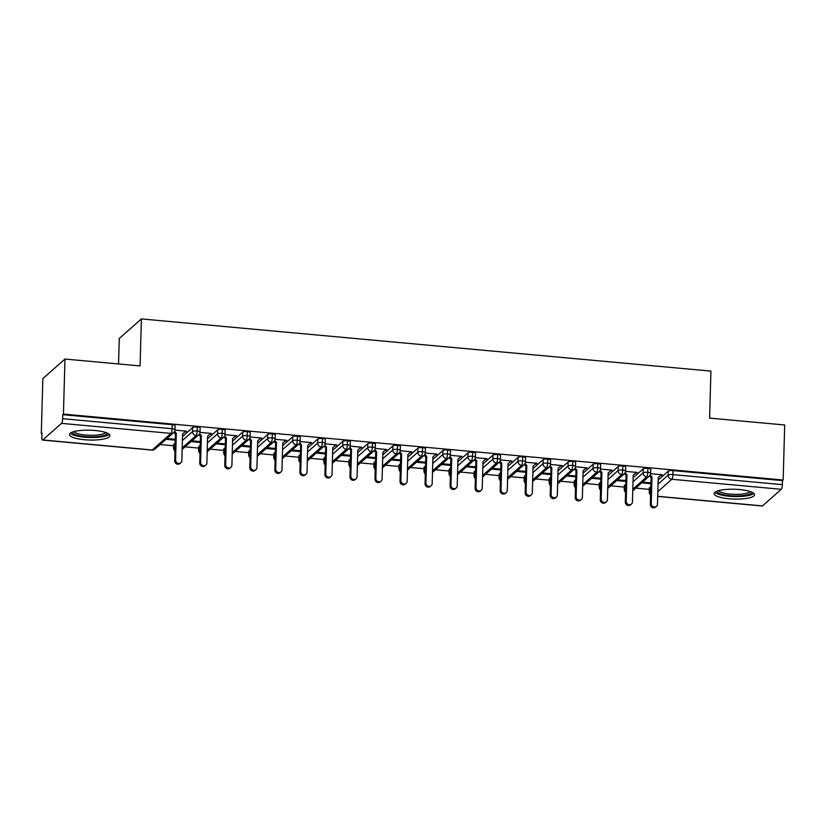 <?xml version="1.0" encoding="UTF-8"?>
<svg xmlns="http://www.w3.org/2000/svg" width="826" height="826" viewBox="0 0 826 826"><rect width="100%" height="100%" fill="white"/><g stroke="black" fill="none" stroke-linecap="round" stroke-linejoin="round"><path stroke-width="1.24" d="M94.928 430.48A20.227 4.925 1.6 0 1 109.91 435.674A20.227 4.925 1.6 0 1 84.469 439.731A20.227 4.925 1.6 0 1 69.487 434.538A20.227 4.925 1.6 0 1 94.928 430.48M739.559 489.539A20.227 4.925 1.6 0 1 754.541 494.733A20.227 4.925 1.6 0 1 729.1 498.79A20.227 4.925 1.6 0 1 714.108 493.597A20.227 4.925 1.6 0 1 739.559 489.539M41.3 433.66L41.971 433.061L41.858 437.088A3.893 0.95 -84.8 0 0 42.508 440.072A3.893 0.95 -84.8 0 0 42.756 439.969L61.537 423.366A3.893 0.95 -84.8 0 0 62.652 418.699L62.766 414.683L63.437 414.084L64.965 359.042L42.838 378.607L41.3 433.66L41.95 433.712M160.099 444.543L173.666 445.782M185.138 446.835L198.705 448.074M210.165 449.127L223.743 450.376M235.204 451.419L248.771 452.669M260.242 453.711L273.809 454.961M285.269 456.014L298.836 457.253M310.308 458.306L323.875 459.545M335.335 460.598L348.913 461.837M360.373 462.89L373.941 464.129M385.412 465.183L398.979 466.422M410.439 467.475L424.017 468.724M435.478 469.767L449.045 471.016M460.505 472.059L474.083 473.308M485.543 474.361L499.11 475.6M510.582 476.654L524.149 477.893M535.609 478.946L549.187 480.185M560.648 481.238L574.215 482.477M585.686 483.53L599.253 484.779M610.713 485.822L624.28 487.072M635.752 488.114L649.319 489.364M118.541 363.956L119.254 338.495L141.38 318.919L710.907 371.101L709.596 418.101L784.7 424.987L783.162 480.03L782.49 480.618L673.035 470.593L672.922 474.609L782.377 484.645L782.49 480.618M782.377 484.645A3.893 0.95 95.2 0 1 781.272 489.302L762.491 505.904A3.893 0.95 95.2 0 1 762.243 506.008L657.702 496.426M63.437 414.084L783.162 480.03M64.965 359.042L140.069 365.928L141.38 318.919M660.573 475.435L661.327 475.508L661.347 474.754M661.327 475.508L662.194 474.733L650.609 473.68M641.688 482.869L650.929 483.716M650.95 482.869L642.556 482.095M649.494 487.743L649.381 491.759A3.893 0.95 1.6 0 0 649.246 491.997L649.36 487.98A3.893 0.95 1.6 0 1 649.494 487.743L650.847 486.535M658.157 480.082L668.265 471.14A3.893 0.95 1.6 0 1 673.035 470.593M62.766 414.683L172.221 424.709A3.893 0.95 1.6 0 1 175.102 425.71L174.988 429.726A3.893 0.95 -178.4 0 0 172.107 428.735L172.221 424.709M173.842 444.161L173.728 448.188A3.893 0.95 1.6 0 0 173.594 448.425L173.708 444.398A3.893 0.95 1.6 0 1 173.842 444.161L175.205 442.963M182.505 436.5L192.623 427.558A3.893 0.95 1.6 0 1 197.259 427.001A3.893 0.95 1.6 0 1 200.14 428.002L200.026 432.019A3.893 0.95 -178.4 0 0 197.146 431.027L197.259 427.001M184.931 431.864L186.552 431.162L174.967 430.098M175.308 439.287L166.904 438.523M166.036 439.298L175.277 440.144M198.88 446.463L198.767 450.48A3.893 0.95 1.6 0 0 198.632 450.717L198.746 446.69A3.893 0.95 1.6 0 1 198.88 446.463L200.233 445.255M207.543 438.792L217.651 429.85A3.893 0.95 1.6 0 1 222.287 429.293A3.893 0.95 1.6 0 1 225.168 430.294L225.064 434.321A3.893 0.95 -178.4 0 0 222.184 433.32L222.287 429.293M209.959 434.156L211.58 433.454L199.995 432.39M200.336 441.59L191.942 440.816M191.074 441.59L200.315 442.437M223.908 448.755L223.794 452.772A3.893 0.95 1.6 0 0 223.67 453.009L223.774 448.983A3.893 0.95 1.6 0 1 223.908 448.755L225.271 447.547M232.581 441.094L242.689 432.143A3.893 0.95 1.6 0 1 247.325 431.595A3.893 0.95 1.6 0 1 250.206 432.587L250.092 436.613A3.893 0.95 -178.4 0 0 247.211 435.612L247.325 431.595M234.997 436.448L236.618 435.746L225.033 434.683M225.374 443.882L216.98 443.108M216.102 443.882L225.353 444.729M248.946 451.048L248.832 455.064A3.893 0.95 1.6 0 0 248.698 455.302L248.812 451.285A3.893 0.95 1.6 0 1 248.946 451.048L250.309 449.84M257.609 443.386L267.727 434.445A3.893 0.95 1.6 0 1 272.363 433.887A3.893 0.95 1.6 0 1 275.244 434.879L275.13 438.905A3.893 0.95 -178.4 0 0 272.25 437.904L272.363 433.887M260.025 438.74L261.646 438.038L250.071 436.975M250.412 446.174L242.008 445.4M241.14 446.174L250.381 447.021M273.974 453.34L273.871 457.356A3.893 0.95 1.6 0 0 273.736 457.594L273.85 453.577A3.893 0.95 1.6 0 1 273.974 453.34L275.337 452.132M282.647 445.679L292.755 436.737A3.893 0.95 1.6 0 1 297.391 436.18A3.893 0.95 1.6 0 1 300.272 437.171L300.158 441.198A3.893 0.95 -178.4 0 0 297.277 440.196L297.391 436.18M285.063 441.032L286.684 440.33L275.099 439.277M275.44 448.466L267.046 447.692M266.168 448.466L275.419 449.313M299.012 455.632L298.898 459.659A3.893 0.95 1.6 0 0 298.764 459.886L298.878 455.869A3.893 0.95 1.6 0 1 299.012 455.632L300.375 454.434M307.675 447.971L317.793 439.029A3.893 0.95 1.6 0 1 322.429 438.472A3.893 0.95 1.6 0 1 325.31 439.473L325.196 443.49A3.893 0.95 -178.4 0 0 322.316 442.488L322.429 438.472M310.101 443.325L311.722 442.622L300.137 441.569M300.478 450.759L292.074 449.994M291.206 450.759L300.447 451.605M324.05 457.924L323.937 461.951A3.893 0.95 1.6 0 0 323.802 462.178L323.916 458.162A3.893 0.95 1.6 0 1 324.05 457.924L325.403 456.726M332.713 450.263L342.831 441.321A3.893 0.95 1.6 0 1 347.457 440.764A3.893 0.95 1.6 0 1 350.348 441.765L350.234 445.782A3.893 0.95 -178.4 0 0 347.354 444.791L347.457 440.764M335.129 445.627L336.75 444.925L325.165 443.861M325.506 453.051L317.112 452.287M316.244 453.051L325.485 453.897M349.078 460.216L348.964 464.243A3.893 0.95 1.6 0 0 348.84 464.48L348.944 460.454A3.893 0.95 1.6 0 1 349.078 460.216L350.441 459.019M357.751 452.555L367.859 443.614A3.893 0.95 1.6 0 1 372.495 443.056A3.893 0.95 1.6 0 1 375.376 444.058L375.262 448.074A3.893 0.95 -178.4 0 0 372.381 447.083L372.495 443.056M360.167 447.919L361.788 447.217L350.203 446.154M350.544 455.343L342.15 454.579M341.272 455.353L350.523 456.2M374.116 462.508L374.002 466.535A3.893 0.95 1.6 0 0 373.868 466.773L373.982 462.746A3.893 0.95 1.6 0 1 374.116 462.508L375.479 461.311M382.779 454.847L392.897 445.906A3.893 0.95 1.6 0 1 397.533 445.348A3.893 0.95 1.6 0 1 400.414 446.35L400.3 450.366A3.893 0.95 -178.4 0 0 397.42 449.375L397.533 445.348M385.205 450.211L386.816 449.509L375.241 448.446M375.582 457.635L367.178 456.871M366.31 457.645L375.551 458.492M399.144 464.811L399.041 468.827A3.893 0.95 1.6 0 0 398.906 469.065L399.02 465.038A3.893 0.95 1.6 0 1 399.144 464.811L400.507 463.603M407.817 457.139L417.925 448.198A3.893 0.95 1.6 0 1 422.561 447.64A3.893 0.95 1.6 0 1 425.442 448.642L425.328 452.669A3.893 0.95 -178.4 0 0 422.447 451.667L422.561 447.64M410.233 452.503L411.854 451.801L400.269 450.738M400.61 459.937L392.216 459.163M391.338 459.937L400.589 460.784M424.182 467.103L424.068 471.119A3.893 0.95 1.6 0 0 423.934 471.357L424.048 467.34A3.893 0.95 1.6 0 1 424.182 467.103L425.545 465.895M432.845 459.442L442.963 450.49A3.893 0.95 1.6 0 1 447.599 449.943A3.893 0.95 1.6 0 1 450.48 450.934L450.366 454.961A3.893 0.95 -178.4 0 0 447.485 453.959L447.599 449.943M435.271 454.796L436.892 454.094L425.307 453.03M425.648 462.23L417.254 461.455M416.376 462.23L425.627 463.076M449.22 469.395L449.107 473.412A3.893 0.95 1.6 0 0 448.972 473.649L449.086 469.633A3.893 0.95 1.6 0 1 449.22 469.395L450.573 468.187M457.883 461.734L468.001 452.793A3.893 0.95 1.6 0 1 472.637 452.235A3.893 0.95 1.6 0 1 475.518 453.226L475.404 457.253A3.893 0.95 -178.4 0 0 472.524 456.251L472.637 452.235M460.299 457.088L461.92 456.386L450.335 455.322M450.676 464.522L442.282 463.747M441.414 464.522L450.655 465.368M474.248 471.687L474.134 475.704A3.893 0.95 1.6 0 0 474.01 475.941L474.114 471.925A3.893 0.95 1.6 0 1 474.248 471.687L475.611 470.479M482.921 464.026L493.029 455.085A3.893 0.95 1.6 0 1 497.665 454.527A3.893 0.95 1.6 0 1 500.546 455.529L500.432 459.545A3.893 0.95 -178.4 0 0 497.551 458.544L497.665 454.527M485.337 459.38L486.958 458.678L475.373 457.625M475.714 466.814L467.32 466.05M466.442 466.814L475.693 467.661M499.286 473.979L499.172 478.006A3.893 0.95 1.6 0 0 499.038 478.233L499.152 474.217A3.893 0.95 1.6 0 1 499.286 473.979L500.649 472.782M507.949 466.318L518.067 457.377A3.893 0.95 1.6 0 1 522.703 456.819A3.893 0.95 1.6 0 1 525.584 457.821L525.47 461.837A3.893 0.95 -178.4 0 0 522.59 460.846L522.703 456.819M510.375 461.682L511.986 460.98L500.411 459.917M500.752 469.106L492.348 468.342M491.48 469.106L500.721 469.953M524.324 476.272L524.211 480.298A3.893 0.95 1.6 0 0 524.076 480.536L524.19 476.509A3.893 0.95 1.6 0 1 524.324 476.272L525.677 475.074M532.987 468.61L543.095 459.669A3.893 0.95 1.6 0 1 547.731 459.111A3.893 0.95 1.6 0 1 550.612 460.113L550.508 464.129A3.893 0.95 -178.4 0 0 547.617 463.138L547.731 459.111M535.403 463.975L537.024 463.272L525.439 462.209M525.78 471.398L517.386 470.634M516.518 471.398L525.759 472.255M549.352 478.564L549.238 482.59A3.893 0.95 1.6 0 0 549.104 482.828L549.218 478.801A3.893 0.95 1.6 0 1 549.352 478.564L550.715 477.366M558.015 470.903L568.133 461.961A3.893 0.95 1.6 0 1 572.769 461.404A3.893 0.95 1.6 0 1 575.65 462.405L575.536 466.422A3.893 0.95 -178.4 0 0 572.655 465.43L572.769 461.404M560.441 466.267L562.062 465.565L550.477 464.501M550.818 473.69L542.424 472.926M541.546 473.701L550.797 474.547M574.39 480.866L574.277 484.883A3.893 0.95 1.6 0 0 574.142 485.12L574.256 481.093A3.893 0.95 1.6 0 1 574.39 480.866L575.753 479.658M583.053 473.195L593.171 464.253A3.893 0.95 1.6 0 1 597.807 463.696A3.893 0.95 1.6 0 1 600.688 464.697L600.574 468.724A3.893 0.95 -178.4 0 0 597.694 467.722L597.807 463.696M585.469 468.559L587.09 467.857L575.505 466.793M575.846 475.993L567.452 475.218M566.584 475.993L575.825 476.839M599.418 483.158L599.304 487.175A3.893 0.95 1.6 0 0 599.18 487.412L599.294 483.386A3.893 0.95 1.6 0 1 599.418 483.158L600.781 481.95M608.091 475.497L618.199 466.545A3.893 0.95 1.6 0 1 622.835 465.998A3.893 0.95 1.6 0 1 625.716 466.989L625.602 471.016A3.893 0.95 -178.4 0 0 622.721 470.015L622.835 465.998M610.507 470.851L612.128 470.149L600.543 469.085M600.884 478.285L592.49 477.511M591.612 478.285L600.863 479.132M624.456 485.451L624.342 489.467A3.893 0.95 1.6 0 0 624.208 489.704L624.322 485.688A3.893 0.95 1.6 0 1 624.456 485.451L625.819 484.243M633.119 477.789L643.237 468.848A3.893 0.95 1.6 0 1 647.873 468.29A3.893 0.95 1.6 0 1 650.754 469.282L650.64 473.308A3.893 0.95 -178.4 0 0 647.76 472.307L647.873 468.29M635.545 473.143L637.166 472.441L625.581 471.378M625.922 480.577L617.518 479.803M616.65 480.577L625.891 481.424M632.799 489.209L646.644 476.963A3.893 0.95 -84.8 0 0 647.76 472.307A3.893 0.95 -178.4 0 0 643.124 472.864L643.237 468.848M636.288 473.215L636.309 472.462M611.25 470.923L611.281 470.17M586.223 468.631L586.243 467.877M561.184 466.329L561.205 465.585M536.157 464.036L536.177 463.293M511.118 461.744L511.139 460.991M486.08 459.452L486.101 458.698M461.053 457.16L461.073 456.406M436.014 454.868L436.035 454.114M410.987 452.576L411.007 451.822M385.949 450.284L385.969 449.53M360.91 447.981L360.931 447.238M335.883 445.689L335.903 444.946M310.844 443.397L310.865 442.643M285.817 441.105L285.837 440.351M260.779 438.812L260.799 438.059M235.74 436.52L235.761 435.767M210.713 434.228L210.733 433.474M185.674 431.926L185.695 431.182M607.771 486.917L621.617 474.671A3.893 0.95 -84.8 0 0 622.721 470.015A3.893 0.95 -178.4 0 0 618.085 470.572L618.199 466.545M582.733 484.625L596.578 472.379A3.893 0.95 -84.8 0 0 597.694 467.722A3.893 0.95 -178.4 0 0 593.058 468.28L593.171 464.253M557.705 482.332L571.54 470.087A3.893 0.95 -84.8 0 0 572.655 465.43A3.893 0.95 -178.4 0 0 568.02 465.988L568.133 461.961M532.667 480.04L546.513 467.795A3.893 0.95 -84.8 0 0 547.617 463.138A3.893 0.95 -178.4 0 0 542.992 463.696L543.095 459.669M507.629 477.738L521.474 465.503A3.893 0.95 -84.8 0 0 522.59 460.846A3.893 0.95 -178.4 0 0 517.954 461.393L518.067 457.377M482.601 475.446L496.447 463.21A3.893 0.95 -84.8 0 0 497.551 458.544A3.893 0.95 -178.4 0 0 492.915 459.101L493.029 455.085M457.563 473.153L471.409 460.918A3.893 0.95 -84.8 0 0 472.524 456.251A3.893 0.95 -178.4 0 0 467.888 456.809L468.001 452.793M432.535 470.861L446.37 458.616A3.893 0.95 -84.8 0 0 447.485 453.959A3.893 0.95 -178.4 0 0 442.85 454.517L442.963 450.49M407.497 468.569L421.343 456.324A3.893 0.95 -84.8 0 0 422.447 451.667A3.893 0.95 -178.4 0 0 417.811 452.225L417.925 448.198M382.459 466.277L396.304 454.032A3.893 0.95 -84.8 0 0 397.42 449.375A3.893 0.95 -178.4 0 0 392.784 449.933L392.897 445.906M357.431 463.985L371.277 451.739A3.893 0.95 -84.8 0 0 372.381 447.083A3.893 0.95 -178.4 0 0 367.746 447.64L367.859 443.614M332.393 461.682L346.239 449.447A3.893 0.95 -84.8 0 0 347.354 444.791A3.893 0.95 -178.4 0 0 342.718 445.338L342.831 441.321M307.355 459.39L321.2 447.155A3.893 0.95 -84.8 0 0 322.316 442.488A3.893 0.95 -178.4 0 0 317.68 443.046L317.793 439.029M282.327 457.098L296.173 444.863A3.893 0.95 -84.8 0 0 297.277 440.196A3.893 0.95 -178.4 0 0 292.641 440.754L292.755 436.737M257.289 454.806L271.135 442.56A3.893 0.95 -84.8 0 0 272.25 437.904A3.893 0.95 -178.4 0 0 267.614 438.461L267.727 434.445M232.261 452.514L246.107 440.268A3.893 0.95 -84.8 0 0 247.211 435.612A3.893 0.95 -178.4 0 0 242.576 436.169L242.689 432.143M207.223 450.222L221.069 437.976A3.893 0.95 -84.8 0 0 222.184 433.32A3.893 0.95 -178.4 0 0 217.548 433.877L217.651 429.85M182.185 447.929L196.03 435.684A3.893 0.95 -84.8 0 0 197.146 431.027A3.893 0.95 -178.4 0 0 192.51 431.585L192.623 427.558M656.505 506.307L655.627 507.081A3.242 3.046 -131.5 0 1 650.351 504.366L651.229 503.592A3.242 3.046 48.5 0 0 656.505 506.307A3.242 3.046 48.5 0 0 657.486 504.17L658.229 477.521L661.44 474.671M650.351 504.366L651.095 477.717L649.515 475.941M651.229 503.592L651.972 476.953L650.217 474.971M651.972 476.953L651.095 477.717M631.467 504.015L630.599 504.789A3.242 3.046 -131.5 0 1 625.323 502.074L626.191 501.299A3.242 3.046 48.5 0 0 631.467 504.015A3.242 3.046 48.5 0 0 632.448 501.878L633.191 475.229L636.412 472.379M625.323 502.074L626.067 475.425L624.477 473.639M626.191 501.299L626.934 474.661L625.179 472.678M626.934 474.661L626.067 475.425M606.429 501.723L605.561 502.487A3.242 3.046 -131.5 0 1 600.285 499.782L601.152 499.007A3.242 3.046 48.5 0 0 606.429 501.723A3.242 3.046 48.5 0 0 607.42 499.575L608.163 472.937L611.374 470.077M600.285 499.782L601.029 473.133L599.449 471.347M601.152 499.007L601.896 472.358L600.141 470.386M601.896 472.358L601.029 473.133M581.401 499.431L580.523 500.195A3.242 3.046 -131.5 0 1 575.247 497.479L576.125 496.715A3.242 3.046 48.5 0 0 581.401 499.431A3.242 3.046 48.5 0 0 582.382 497.283L583.125 470.644L586.346 467.784M575.247 497.479L575.99 470.841L574.411 469.054M576.125 496.715L576.868 470.066L575.113 468.094M576.868 470.066L575.99 470.841M556.363 497.128L555.495 497.902A3.242 3.046 -131.5 0 1 550.219 495.187L551.087 494.423A3.242 3.046 48.5 0 0 556.363 497.128A3.242 3.046 48.5 0 0 557.343 494.991L558.087 468.352L561.308 465.492M550.219 495.187L550.963 468.548L549.373 466.762M551.087 494.423L551.83 467.774L550.075 465.802M551.83 467.774L550.963 468.548M751.887 492.182A17.501 4.264 1.6 0 1 729.874 495.652A17.501 4.264 1.6 0 1 716.906 491.202M718.496 490.685A16.2 3.954 -178.4 0 0 730.246 494.103A16.2 3.954 -178.4 0 0 750.328 491.573M714.882 492.306A20.092 4.894 -178.4 0 0 729.203 496.25A20.092 4.894 -178.4 0 0 753.839 493.39M107.256 433.123A17.501 4.264 1.6 0 1 85.243 436.593A17.501 4.264 1.6 0 1 72.275 432.143M73.865 431.626A16.2 3.954 -178.4 0 0 85.615 435.044A16.2 3.954 -178.4 0 0 105.697 432.514M70.262 433.247A20.092 4.894 -178.4 0 0 84.572 437.191A20.092 4.894 -178.4 0 0 109.218 434.331M531.335 494.836L530.457 495.61A3.242 3.046 -131.5 0 1 525.181 492.895L526.059 492.12A3.242 3.046 48.5 0 0 531.335 494.836A3.242 3.046 48.5 0 0 532.316 492.699L533.059 466.06L536.27 463.2M525.181 492.895L525.925 466.256L524.345 464.47M526.059 492.12L526.802 465.482L525.047 463.5M526.802 465.482L525.925 466.256M506.297 492.544L505.419 493.318A3.242 3.046 -131.5 0 1 500.143 490.603L501.021 489.828A3.242 3.046 48.5 0 0 506.297 492.544A3.242 3.046 48.5 0 0 507.278 490.407L508.021 463.758L511.242 460.908M500.143 490.603L500.897 463.964L499.307 462.178M501.021 489.828L501.764 463.19L500.009 461.207M501.764 463.19L500.897 463.964M481.259 490.252L480.391 491.026A3.242 3.046 -131.5 0 1 475.115 488.311L475.983 487.536A3.242 3.046 48.5 0 0 481.259 490.252A3.242 3.046 48.5 0 0 482.239 488.114L482.993 461.466L486.204 458.616M475.115 488.311L475.859 461.662L474.279 459.886M475.983 487.536L476.726 460.898L474.971 458.915M476.726 460.898L475.859 461.662M456.231 487.959L455.353 488.734A3.242 3.046 -131.5 0 1 450.077 486.018L450.955 485.244A3.242 3.046 48.5 0 0 456.231 487.959A3.242 3.046 48.5 0 0 457.212 485.822L457.955 459.173L461.176 456.324M450.077 486.018L450.82 459.37L449.241 457.583M450.955 485.244L451.698 458.606L449.943 456.623M451.698 458.606L450.82 459.37M431.193 485.667L430.325 486.431A3.242 3.046 -131.5 0 1 425.049 483.726L425.917 482.952A3.242 3.046 48.5 0 0 431.193 485.667A3.242 3.046 48.5 0 0 432.174 483.52L432.917 456.881L436.138 454.021M425.049 483.726L425.793 457.077L424.203 455.291M425.917 482.952L426.66 456.303L424.905 454.331M426.66 456.303L425.793 457.077M406.155 483.375L405.287 484.139A3.242 3.046 -131.5 0 1 400.011 481.424L400.878 480.66A3.242 3.046 48.5 0 0 406.155 483.375A3.242 3.046 48.5 0 0 407.146 481.228L407.889 454.589L411.1 451.729M400.011 481.424L400.755 454.785L399.175 452.999M400.878 480.66L401.632 454.011L399.877 452.039M401.632 454.011L400.755 454.785M381.127 481.083L380.249 481.847A3.242 3.046 -131.5 0 1 374.973 479.132L375.851 478.368A3.242 3.046 48.5 0 0 381.127 481.083A3.242 3.046 48.5 0 0 382.108 478.935L382.851 452.297L386.072 449.437M374.973 479.132L375.727 452.493L374.137 450.707M375.851 478.368L376.594 451.719L374.839 449.747M376.594 451.719L375.727 452.493M356.089 478.781L355.221 479.555A3.242 3.046 -131.5 0 1 349.945 476.839L350.813 476.065A3.242 3.046 48.5 0 0 356.089 478.781A3.242 3.046 48.5 0 0 357.069 476.643L357.823 450.005L361.034 447.145M349.945 476.839L350.689 450.201L349.109 448.415M350.813 476.065L351.556 449.427L349.801 447.444M351.556 449.427L350.689 450.201M331.061 476.488L330.183 477.263A3.242 3.046 -131.5 0 1 324.907 474.547L325.785 473.773A3.242 3.046 48.5 0 0 331.061 476.488A3.242 3.046 48.5 0 0 332.042 474.351L332.785 447.702L335.996 444.853M324.907 474.547L325.65 447.909L324.071 446.123M325.785 473.773L326.528 447.134L324.773 445.152M326.528 447.134L325.65 447.909M306.023 474.196L305.155 474.971A3.242 3.046 -131.5 0 1 299.879 472.255L300.747 471.481A3.242 3.046 48.5 0 0 306.023 474.196A3.242 3.046 48.5 0 0 307.004 472.059L307.747 445.41L310.968 442.56M299.879 472.255L300.623 445.606L299.033 443.83M300.747 471.481L301.49 444.842L299.735 442.86M301.49 444.842L300.623 445.606M280.985 471.904L280.117 472.678A3.242 3.046 -131.5 0 1 274.841 469.963L275.708 469.189A3.242 3.046 48.5 0 0 280.985 471.904A3.242 3.046 48.5 0 0 281.976 469.767L282.719 443.118L285.93 440.268M274.841 469.963L275.585 443.314L274.005 441.538M275.708 469.189L276.462 442.55L274.707 440.568M276.462 442.55L275.585 443.314M255.957 469.612L255.079 470.386A3.242 3.046 -131.5 0 1 249.803 467.671L250.681 466.897A3.242 3.046 48.5 0 0 255.957 469.612A3.242 3.046 48.5 0 0 256.938 467.464L257.681 440.826L260.902 437.976M249.803 467.671L250.546 441.022L248.967 439.236M250.681 466.897L251.424 440.258L249.669 438.276M251.424 440.258L250.546 441.022M230.919 467.32L230.051 468.084A3.242 3.046 -131.5 0 1 224.775 465.368L225.643 464.604A3.242 3.046 48.5 0 0 230.919 467.32A3.242 3.046 48.5 0 0 231.899 465.172L232.643 438.534L235.864 435.674M224.775 465.368L225.519 438.73L223.939 436.944M225.643 464.604L226.386 437.956L224.631 435.983M226.386 437.956L225.519 438.73M205.891 465.028L205.013 465.792A3.242 3.046 -131.5 0 1 199.737 463.076L200.615 462.312A3.242 3.046 48.5 0 0 205.891 465.028A3.242 3.046 48.5 0 0 206.872 462.88L207.615 436.242L210.826 433.382M199.737 463.076L200.481 436.438L198.901 434.652M200.615 462.312L201.358 435.663L199.603 433.691M201.358 435.663L200.481 436.438M180.853 462.725L179.985 463.5A3.242 3.046 -131.5 0 1 174.709 460.784L175.577 460.02A3.242 3.046 48.5 0 0 180.853 462.725A3.242 3.046 48.5 0 0 181.834 460.588L182.577 433.949L185.798 431.089M174.709 460.784L175.453 434.146L173.863 432.359M175.577 460.02L176.32 433.371L174.565 431.389M176.32 433.371L175.453 434.146M781.272 489.302L671.806 479.276L657.837 491.625M657.702 496.302L762.491 505.904M658.043 484.098L668.162 475.156A3.893 0.95 -178.4 0 1 672.922 474.609A3.893 0.95 95.2 0 1 671.806 479.276A3.893 3.645 -131.5 0 1 668.162 475.156L668.265 471.14M42.756 439.969L152.221 449.994L171.003 433.392L61.537 423.366M62.652 418.699L172.107 428.735A3.893 0.95 -84.8 0 1 171.003 433.392A3.893 3.645 -131.5 0 0 173.677 432.535A3.893 3.893 0 0 0 174.988 429.726M42.508 440.072L151.974 450.098A3.893 0.95 -84.8 0 0 152.221 449.994A3.893 3.645 -131.5 0 0 154.906 449.137L173.677 432.535M650.62 494.753A3.893 3.645 -131.5 0 1 649.381 491.759L650.733 490.561M650.64 473.308A3.893 3.893 0 0 1 649.329 476.117A3.893 3.645 -131.5 0 1 643.124 472.864L633.005 481.806M625.592 492.461A3.893 3.645 -131.5 0 1 624.342 489.467L625.705 488.269M600.554 490.169A3.893 3.645 -131.5 0 1 599.315 487.175L600.667 485.977M607.977 479.514L618.085 470.572A3.893 3.645 -131.5 0 0 624.291 473.814A3.893 3.893 0 0 0 625.602 471.016M575.515 487.877A3.893 3.645 -131.5 0 1 574.277 484.883L575.639 483.685M582.939 477.221L593.058 468.28A3.893 3.645 -131.5 0 0 599.263 471.522A3.893 3.893 0 0 0 600.574 468.724M550.488 485.585A3.893 3.645 -131.5 0 1 549.238 482.59L550.601 481.393M557.911 474.929L568.02 465.988A3.893 3.645 -131.5 0 0 574.225 469.23A3.893 3.893 0 0 0 575.536 466.422M525.45 483.293A3.893 3.645 -131.5 0 1 524.211 480.298L525.563 479.09M532.873 472.637L542.981 463.696A3.893 3.645 -131.5 0 0 549.197 466.938A3.893 3.893 0 0 0 550.508 464.129M500.411 481A3.893 3.645 -131.5 0 1 499.172 478.006L500.535 476.798M507.835 470.345L517.954 461.393M475.384 478.708A3.893 3.645 -131.5 0 1 474.134 475.714L475.497 474.506M482.807 468.053L492.915 459.111A3.893 3.645 -131.5 0 0 499.121 462.353A3.893 3.893 0 0 0 500.432 459.545M450.346 476.406A3.893 3.645 -131.5 0 1 449.107 473.422L450.469 472.214M457.769 465.75L467.888 456.809A3.893 3.645 -131.5 0 0 474.093 460.061A3.893 3.893 0 0 0 475.404 457.253M425.318 474.114A3.893 3.645 -131.5 0 1 424.068 471.119L425.431 469.922M432.741 463.458L442.85 454.517A3.893 3.645 -131.5 0 0 449.055 457.759A3.893 3.893 0 0 0 450.366 454.961M400.28 471.822A3.893 3.645 -131.5 0 1 399.041 468.827L400.393 467.63M407.703 461.166L417.811 452.225A3.893 3.645 -131.5 0 0 424.017 455.467A3.893 3.893 0 0 0 425.328 452.669M375.241 469.529A3.893 3.645 -131.5 0 1 374.002 466.535L375.365 465.337M382.665 458.874L392.784 449.933A3.893 3.645 -131.5 0 0 398.989 453.175A3.893 3.893 0 0 0 400.3 450.366M350.214 467.237A3.893 3.645 -131.5 0 1 348.964 464.243L350.327 463.035M357.637 456.582L367.746 447.64A3.893 3.645 -131.5 0 0 373.951 450.882A3.893 3.893 0 0 0 375.262 448.074M325.176 464.945A3.893 3.645 -131.5 0 1 323.937 461.951L325.299 460.743M332.599 454.29L342.718 445.338M300.148 462.653A3.893 3.645 -131.5 0 1 298.898 459.659L300.261 458.451M307.561 451.998L317.68 443.056A3.893 3.645 -131.5 0 0 323.885 446.298A3.893 3.893 0 0 0 325.196 443.49M275.11 460.361A3.893 3.645 -131.5 0 1 273.871 457.367L275.223 456.159M282.533 449.695L292.641 440.754A3.893 3.645 -131.5 0 0 298.847 444.006A3.893 3.893 0 0 0 300.158 441.198M250.071 458.058A3.893 3.645 -131.5 0 1 248.832 455.064L250.195 453.866M257.495 447.403L267.614 438.461A3.893 3.645 -131.5 0 0 273.819 441.704A3.893 3.893 0 0 0 275.13 438.905M225.044 455.766A3.893 3.645 -131.5 0 1 223.794 452.772L225.157 451.574M232.467 445.111L242.576 436.169A3.893 3.645 -131.5 0 0 248.781 439.411A3.893 3.893 0 0 0 250.092 436.613M200.006 453.474A3.893 3.645 -131.5 0 1 198.767 450.48L200.129 449.282M207.429 442.819L217.548 433.877A3.893 3.645 -131.5 0 0 223.753 437.119A3.893 3.893 0 0 0 225.064 434.321M174.978 451.182A3.893 3.645 -131.5 0 1 173.728 448.188L175.091 446.99M182.391 440.526L192.51 431.585A3.893 3.645 -131.5 0 0 198.715 434.827A3.893 3.893 0 0 0 200.026 432.019M525.47 461.837A3.893 3.893 0 0 1 524.159 464.646A3.893 3.645 -131.5 0 1 517.954 461.404M350.234 445.782A3.893 3.893 0 0 1 348.923 448.59A3.893 3.645 -131.5 0 1 342.718 445.348M649.329 476.117L632.757 490.758M649.246 491.997A3.893 3.893 0 0 0 650.609 495.073M624.291 473.814L607.73 488.465M624.208 489.704L625.581 492.781M599.263 471.522L582.691 486.173M599.18 487.412L600.543 490.479M574.225 469.23L557.653 483.881M574.142 485.12L575.505 488.187M549.197 466.938L532.625 481.589M549.104 482.828L550.477 485.894M524.159 464.646L507.587 479.297M524.076 480.536L525.439 483.602M499.121 462.353L482.56 477.005M499.038 478.233L500.411 481.31M474.093 460.061L457.521 474.702M474.01 475.941L475.373 479.018M449.055 457.759L432.483 472.41M448.972 473.649L450.335 476.726M424.017 455.467L407.455 470.118M423.934 471.357L425.307 474.434M398.989 453.175L382.417 467.826M398.906 469.065L400.269 472.131M373.951 450.882L357.379 465.534M373.868 466.773L375.241 469.839M348.923 448.59L332.351 463.241M348.84 464.48L350.203 467.547M323.885 446.298L307.313 460.949M323.802 462.178L325.165 465.255M298.847 444.006L282.285 458.657M298.764 459.886L300.137 462.963M273.819 441.704L257.247 456.355M273.736 457.594L275.099 460.671M248.781 439.411L232.209 454.063M248.698 455.302L250.071 458.378M223.753 437.119L207.181 451.77M223.67 453.009L225.033 456.076M198.715 434.827L182.143 449.478M198.632 450.717L199.995 453.784M151.974 450.098A3.893 3.893 0 0 0 154.906 449.137M173.594 448.425L174.967 451.492"/></g></svg>
